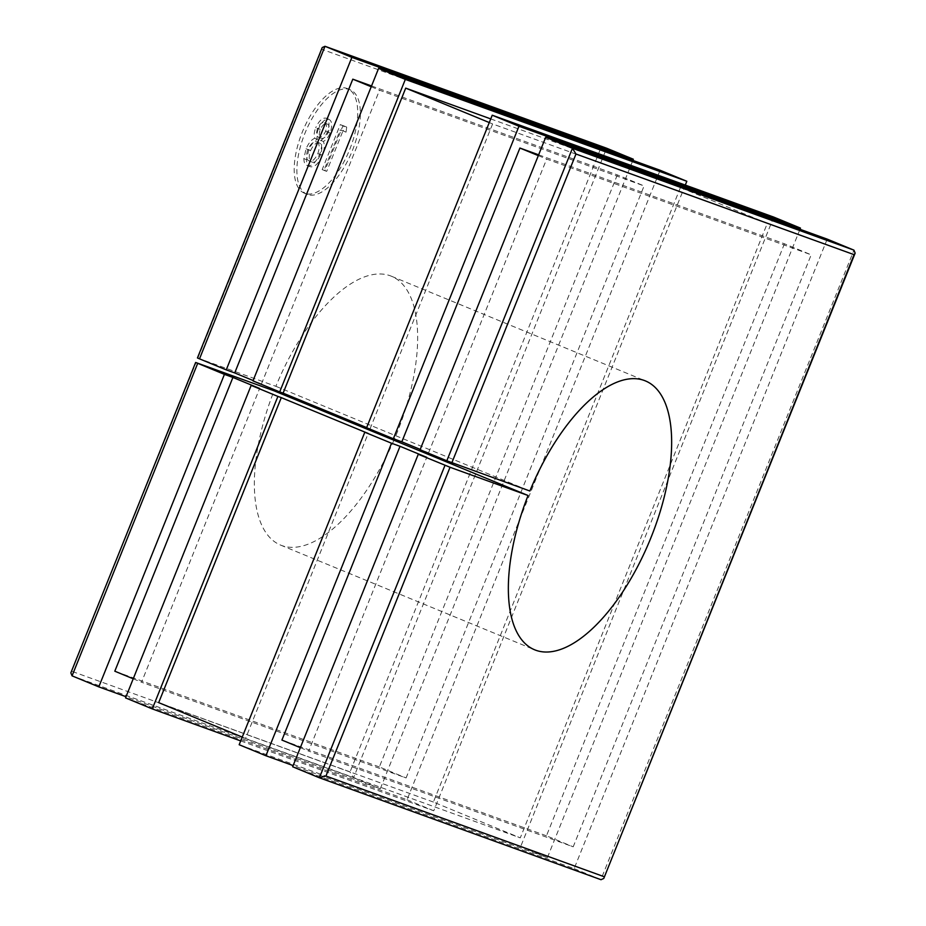 <?xml version="1.0" encoding="UTF-8"?>
<svg xmlns="http://www.w3.org/2000/svg" width="926" height="926" viewBox="0 0 926 926"><rect width="100%" height="100%" fill="white"/><g stroke="black" fill="none" stroke-linecap="round" stroke-linejoin="round"><path stroke-width="0.69" stroke-dasharray="4.63 3.47" d="M304.862 193.372A56.544 25.222 -67.6 0 1 304.399 193.187A56.544 25.222 -67.6 0 1 302.42 131.805A56.544 25.222 -67.6 0 1 347.042 88.445A56.544 25.222 -67.6 0 1 347.505 88.63A56.544 25.222 -67.6 0 1 349.484 150.012A56.544 25.222 -67.6 0 1 304.862 193.372M307.536 194.472A56.544 25.222 -67.6 0 1 307.073 194.286A56.544 25.222 -67.6 0 1 305.094 132.904A56.544 25.222 -67.6 0 1 349.715 89.556A56.544 25.222 -67.6 0 1 350.178 89.729A56.544 25.222 -67.6 0 1 352.158 151.112A56.544 25.222 -67.6 0 1 307.536 194.472M393.932 440.22A145.405 64.866 -67.6 0 1 281.77 545.553A145.405 64.866 -67.6 0 1 280.59 545.09A145.405 64.866 -67.6 0 1 274.061 390.818M197.446 357.957L275.867 386.316A145.405 64.866 -67.6 0 1 390.228 275.763A145.405 64.866 -67.6 0 1 391.409 276.226A145.405 64.866 -67.6 0 1 394.407 439.121M318.37 128.876C316.75 133.251 316.449 136.735 317.479 139.328C314.122 140.775 311.217 144.282 308.74 149.862L306.529 159.723C306.599 163.694 307.733 165.986 309.955 166.622C314.18 167.814 318.336 164.018 322.41 155.232C324.551 149.352 324.864 144.757 323.359 141.458C325.964 140.162 328.232 137.349 330.154 132.997C332.561 125.473 332.121 120.912 328.834 119.304C325.257 118.528 321.773 121.723 318.37 128.876L315.697 127.776C314.076 132.152 313.775 135.636 314.805 138.229C311.449 139.676 308.543 143.183 306.066 148.75L303.855 158.624C303.925 162.594 305.059 164.886 307.282 165.511C311.506 166.715 315.662 162.918 319.736 154.133C321.878 148.241 322.19 143.657 320.685 140.347C323.29 139.062 325.558 136.249 327.48 131.897C329.887 124.373 329.448 119.801 326.16 118.204C322.584 117.428 319.1 120.623 315.697 127.776M346.046 132.14L346.706 127.093L342.944 125.728L324.864 170.697L326.693 171.356L342.909 131.006L346.046 132.14L343.372 131.029L344.032 125.994L346.706 127.093M420.08 449.758L428.564 452.826L420.23 449.399M428.564 452.826L546.653 159.064L811.188 254.8L573.194 846.827L308.659 751.09L426.759 457.328M538.319 155.626L546.653 159.064M366.603 427.719L369.995 428.946L366.673 427.58M369.995 428.946L492.609 123.945L767.318 223.363L520.285 837.868L245.575 738.45L368.189 433.449M489.275 122.568L492.609 123.945M252.972 380.887L261.456 383.954L253.122 380.528M261.456 383.954L379.544 90.192L644.079 185.929L406.086 777.956L141.551 682.219L259.65 388.457M371.222 86.755L379.544 90.192M660.088 170.257L407.035 799.763L125.542 697.891M773.719 217.089L520.667 846.595L239.174 744.724M827.196 239.128L574.132 868.634L292.651 766.763M574.132 868.634L600.87 879.654L853.934 250.147M300.325 747.664L308.659 751.09M538.643 154.827L784.449 243.781L811.188 254.8M784.449 243.781L546.456 835.808L573.194 846.827M546.456 835.808L281.921 740.071M799.983 229.289L547.393 857.615L293.125 765.582M520.667 846.595L547.393 857.615M242.242 737.084L245.575 738.45M490.757 118.91L680.425 187.55L767.318 223.363M680.425 187.55L433.391 802.055L520.285 837.868M433.391 802.055L158.682 702.637M685.286 185.084L433.762 810.782L240.714 740.916M407.035 799.763L433.762 810.782M133.217 678.793L141.551 682.219M371.546 85.956L617.341 174.91L644.079 185.929M617.341 174.91L379.347 766.936L406.086 777.956M379.347 766.936L114.812 671.2M632.875 160.418L380.297 788.744L126.017 696.711M72.066 675.853L353.558 777.724L380.297 788.744M275.867 386.316L529.869 491M70.851 672.878L196.046 362.587M322.236 47.539L321.97 49.333L600.071 149.977L606.611 148.218L353.558 777.724L350.028 771.983L71.927 671.338M344.032 125.994L340.27 124.628L322.19 169.597L324.019 170.257L340.236 129.906L342.909 131.006M340.236 129.906L343.372 131.029M324.019 170.257L326.693 171.356M322.19 169.597L324.864 170.697M340.27 124.628L342.944 125.728M324.401 122.845C326.658 123.667 327.075 126.48 325.628 131.295C323.255 135.867 320.894 137.847 318.544 137.233C316.368 136.191 316.055 133.217 317.583 128.286C319.91 123.737 322.19 121.931 324.401 122.845L327.075 123.957C329.332 124.767 329.749 127.58 328.302 132.406C325.929 136.979 323.568 138.958 321.218 138.333C319.042 137.303 318.729 134.316 320.257 129.385C322.584 124.848 324.864 123.031 327.075 123.957M316.634 141.828L319.308 142.928C322.202 144.259 322.607 148.183 320.535 154.7C317.606 160.638 314.69 163.069 311.784 162.004L311.761 161.992C308.867 160.835 308.451 157.038 310.534 150.602C313.428 144.745 316.356 142.187 319.308 142.928L316.634 141.828C319.528 143.16 319.933 147.084 317.861 153.6C314.933 159.538 312.016 161.969 309.11 160.892L309.087 160.892C306.193 159.735 305.777 155.938 307.86 149.491C310.754 143.646 313.683 141.088 316.634 141.828M314.805 138.229L317.479 139.328M326.16 118.204L328.834 119.304M327.48 131.897L330.154 132.997M320.685 140.347L323.359 141.458M319.736 154.133L322.41 155.232M307.282 165.511L309.955 166.622M303.855 158.624L306.529 159.723M306.066 148.75L308.74 149.862M317.583 128.286L320.257 129.385M325.628 131.295L328.302 132.406M318.544 137.233L321.218 138.333M307.86 149.491L310.534 150.602M317.861 153.6L320.535 154.7M309.11 160.892L311.784 162.004L309.087 160.892M197.851 358.084L321.97 49.333M600.071 149.977L350.028 771.983M304.399 193.187L307.073 194.286M280.59 545.09L534.591 649.774M391.409 276.226L645.41 380.91M347.505 88.63L350.178 89.729"/><path stroke-width="1.39" d="M126.017 696.711L98.804 686.872L224.428 374.37L195.641 362.46L274.061 390.818L528.063 495.503A145.405 64.866 -67.6 0 0 534.591 649.774A145.405 64.866 -67.6 0 0 535.772 650.237A145.405 64.866 -67.6 0 0 650.515 538.747A145.405 64.866 -67.6 0 0 645.41 380.91A145.405 64.866 -67.6 0 0 644.23 380.447A145.405 64.866 -67.6 0 0 529.869 491L446.818 460.778L572.442 148.276L575.972 154.017L451.853 462.769M394.407 439.121A145.405 64.866 -67.6 0 1 393.932 440.22M545.703 137.256L827.196 239.128L853.934 250.147L572.442 148.276L545.703 137.256L420.08 449.758L446.818 460.778M420.23 449.399L401.826 441.806L519.914 148.044L538.319 155.626M518.965 126.237L492.238 115.218L366.603 427.719L393.342 438.739L518.965 126.237L800.458 228.109L799.983 229.289M366.673 427.58L283.101 393.133L405.715 88.132L489.275 122.568M405.333 79.404L378.607 68.385L252.972 380.887L279.71 391.906L405.333 79.404L686.826 181.276L685.286 185.084M253.122 380.528L234.718 372.935L352.806 79.173L371.222 86.755M633.349 159.237L606.611 148.218L325.13 46.346L351.868 57.366L633.349 159.237L632.875 160.418M606.611 148.218L324.991 46.3L199.507 358.848L226.245 369.868L351.868 57.366M240.714 740.916L152.281 708.911L125.542 697.891L251.166 385.39L259.65 388.457L232.912 377.438L114.812 671.2L133.217 678.793M378.607 68.385L660.088 170.257L686.826 181.276M293.125 765.582L265.912 755.743L239.174 744.724L364.798 432.222L368.189 433.449L281.296 397.636L158.682 702.637L242.242 737.084M492.238 115.218L773.719 217.089L800.458 228.109M319.655 777.875L601.009 879.7L319.389 777.782L292.651 766.763L418.274 454.261L426.759 457.328L400.02 446.309L281.921 740.071L300.325 747.664M418.274 454.261L450.048 467.271L528.063 495.503M519.914 148.044L538.643 154.827M265.912 755.743L391.536 443.241L400.02 446.309M393.342 438.739L401.826 441.806M364.798 432.222L391.536 443.241M405.715 88.132L490.757 118.91M152.281 708.911L277.904 396.409L281.296 397.636M279.71 391.906L283.101 393.133M251.166 385.39L277.904 396.409M352.806 79.173L371.546 85.956M224.428 374.37L232.912 377.438M226.245 369.868L234.718 372.935M197.689 363.351L72.066 675.853L98.804 686.872M199.507 358.848L197.446 357.957L322.236 47.539L324.991 46.3M853.934 250.147L855.149 253.122L854.073 254.662L575.972 154.017M601.009 879.7L603.764 878.461L854.073 254.662M445.012 465.28L319.389 777.782L325.929 776.023L604.03 876.667M72.066 675.853L70.851 672.878L195.641 362.46M450.048 467.271L325.929 776.023M855.149 253.122L603.764 878.461"/></g></svg>
